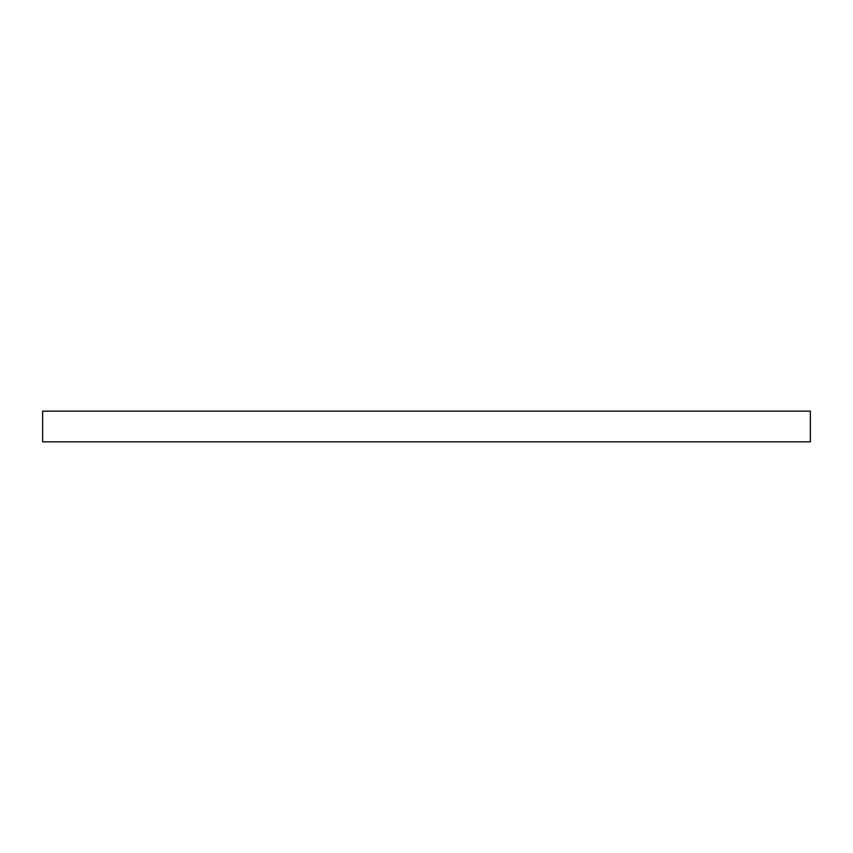 <?xml version="1.0" encoding="UTF-8"?>
<svg xmlns="http://www.w3.org/2000/svg" width="853" height="853" viewBox="0 0 853 853"><rect width="100%" height="100%" fill="white"/><g stroke="black" fill="none" stroke-linecap="round" stroke-linejoin="round"><path stroke-width="1.28" d="M42.65 411.146L42.65 441.854L810.35 441.854L810.35 411.146L42.65 411.146L42.65 441.854L810.35 441.854L810.35 411.146L42.65 411.146"/></g></svg>
